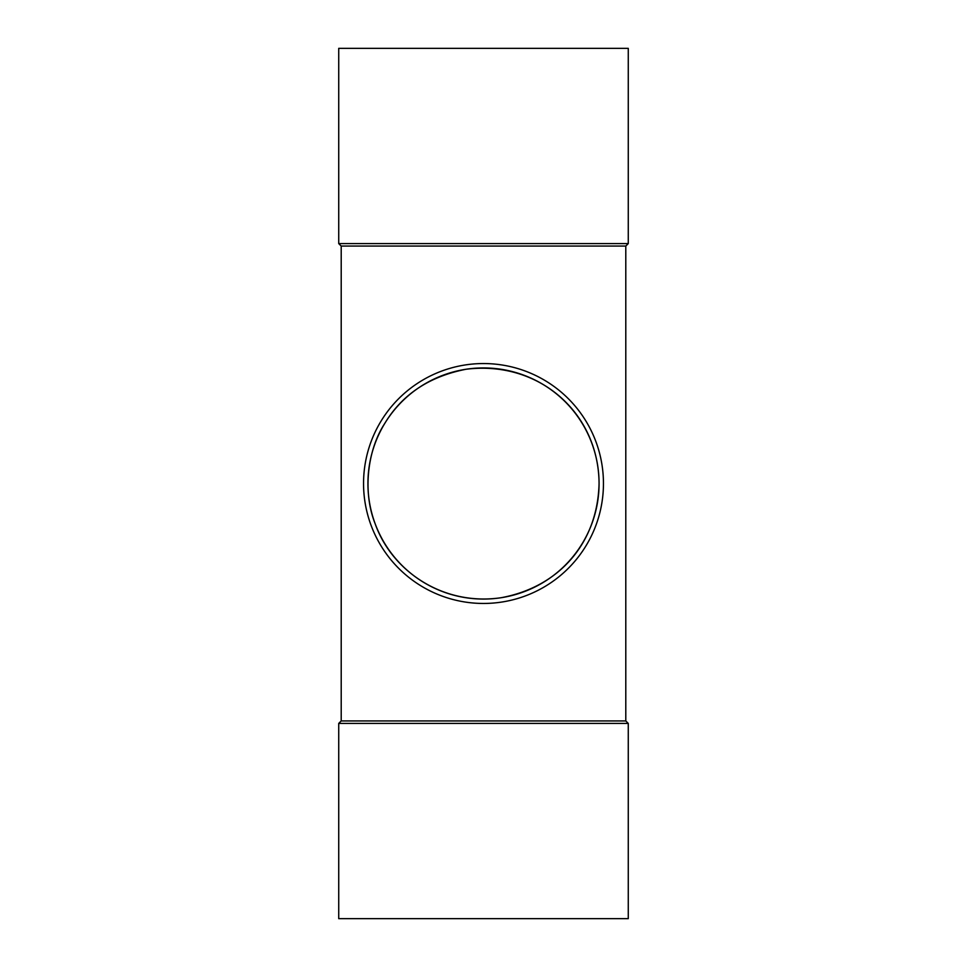 <?xml version="1.0" encoding="UTF-8"?>
<svg xmlns="http://www.w3.org/2000/svg" width="967" height="967" viewBox="0 0 967 967"><rect width="100%" height="100%" fill="white"/><g stroke="black" fill="none" stroke-linecap="round" stroke-linejoin="round"><path stroke-width="1.45" d="M483.5 603.456A119.956 119.956 0 0 1 379.62 423.522A119.956 119.956 0 0 1 587.38 423.522A119.956 119.956 0 0 1 483.5 603.456M483.5 599.069A115.569 115.569 0 0 1 383.416 425.71A115.569 115.569 0 0 1 583.585 425.71A115.569 115.569 0 0 1 483.5 599.069M341.206 246.065L341.206 720.935L625.794 720.935L625.794 246.065L628.272 243.587L338.728 243.587L341.206 246.065L625.794 246.065M375.148 523.703C391.683 570.808 442.801 606.249 501.015 597.739C559.301 587.066 597.642 542.886 599.069 483.5C598.658 413.55 539.659 360.111 466.094 369.249C429.179 376.465 402.042 394.572 384.697 423.546C367.484 449.764 362.395 491.937 375.148 523.703M338.728 918.65L628.272 918.65L628.272 723.413L338.728 723.413L338.728 918.65M628.272 243.587L628.272 48.35L338.728 48.35L338.728 243.587M625.794 720.935L628.272 723.413M341.206 720.935L338.728 723.413"/></g></svg>
